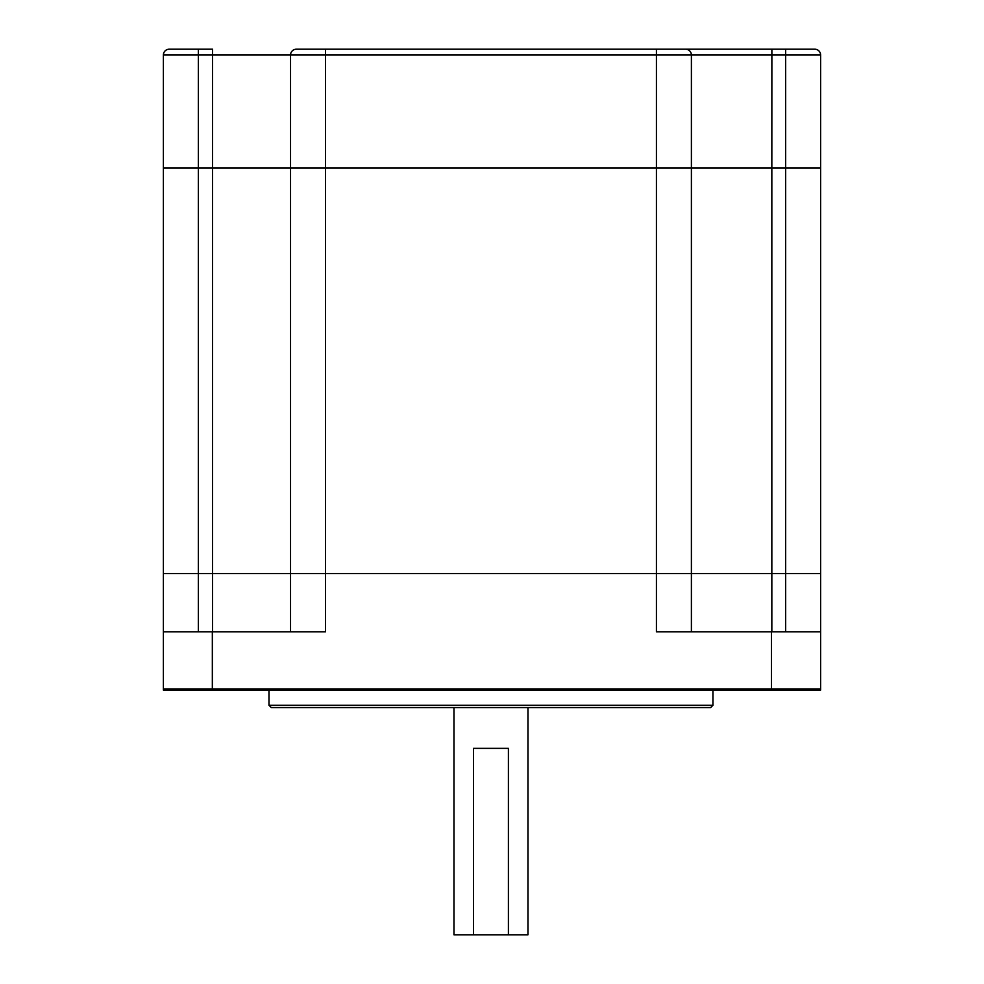 <?xml version="1.0" encoding="UTF-8"?>
<svg xmlns="http://www.w3.org/2000/svg" width="984" height="984" viewBox="0 0 984 984"><rect width="100%" height="100%" fill="white"/><g stroke="black" fill="none" stroke-linecap="round" stroke-linejoin="round"><path stroke-width="1.48" d="M820.607 631.826L771.481 631.826L771.481 688.935L820.607 688.935L163.393 688.935L771.481 688.935L771.481 690.091L163.393 690.091L163.393 573.574L820.607 573.574L820.607 690.091L771.481 690.091M198.35 631.826L198.35 573.574L212.507 573.574L212.507 55.03L198.35 55.03L198.35 573.574L163.393 573.574L163.393 168.055L325.495 168.055L325.495 631.826L163.393 631.826M771.481 631.826L656.426 631.826L656.426 168.055L820.607 168.055L820.607 573.574L785.65 573.574L785.65 55.03L691.395 55.03L691.395 631.826M290.538 631.826L290.538 573.574L212.507 573.574L212.507 631.826M785.65 631.826L785.65 573.574L771.837 573.574L771.837 168.055L656.426 168.055L656.426 55.03L325.495 55.03L325.495 168.055L656.426 168.055L290.538 168.055L290.538 573.574L771.837 573.574L771.837 631.826M453.968 707.57L453.968 934.8L527.965 934.8L527.965 707.57M508.408 934.8L508.408 748.357L473.525 748.357L473.525 934.8M814.777 49.2A5.83 5.83 0 0 1 820.607 55.03L820.607 168.055L771.837 168.055L771.874 49.2L814.777 49.2A5.83 5.83 0 0 1 820.607 55.03L785.65 55.03L785.65 49.2L771.665 49.2M296.368 49.2L325.495 49.2L296.368 49.2A5.83 5.83 0 0 0 290.538 55.03L290.538 168.055L163.393 168.055L163.393 55.03A5.83 5.83 0 0 1 169.223 49.2L212.335 49.2M212.556 49.2L212.507 55.03L325.495 55.03L325.495 49.2L771.874 49.2M685.565 49.2A5.83 5.83 0 0 1 691.395 55.03A5.83 5.83 0 0 0 685.565 49.2A5.83 5.83 0 0 1 691.395 55.03L656.426 55.03L656.426 49.2M712.945 705.245L710.62 707.57L271.313 707.57L268.976 705.245L712.945 705.245L712.945 690.091M212.335 631.826L212.335 690.091M198.35 49.2L198.35 55.03L163.393 55.03A5.83 5.83 0 0 1 169.223 49.2M268.976 705.245L268.976 690.091"/></g></svg>
